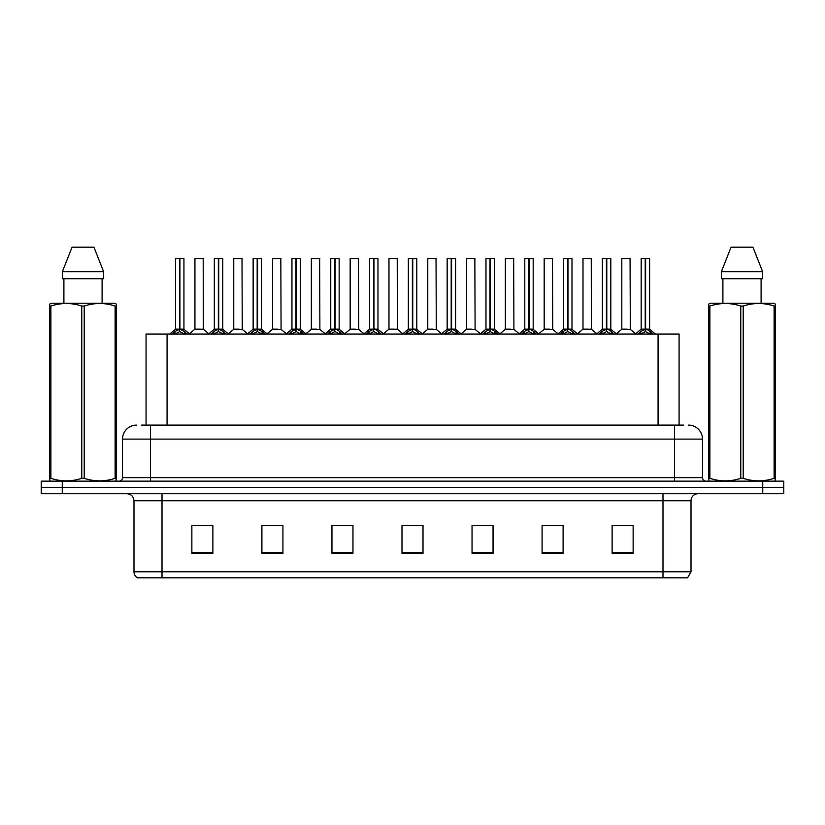 <?xml version="1.0" encoding="UTF-8"?>
<svg xmlns="http://www.w3.org/2000/svg" width="825" height="825" viewBox="0 0 825 825"><rect width="100%" height="100%" fill="white"/><g stroke="black" fill="none" stroke-linecap="round" stroke-linejoin="round"><path stroke-width="1.24" d="M146.056 425.112L146.056 334.043L679.088 334.043L679.088 425.112M691.01 571.787L687.576 577.809L662.991 577.809L662.991 571.787L691.01 571.787L691.01 500.754A7.002 7.002 0 0 1 698.012 493.752M662.991 577.809L137.424 577.809A7.002 7.002 0 0 1 133.99 571.787L133.99 500.754C133.578 496.506 131.247 494.175 126.988 493.752M62.267 481.15L783.75 481.15L783.75 487.451L41.25 487.451L41.25 493.752L62.267 493.752L62.267 487.451L41.25 487.451L41.25 481.15L62.267 481.15L62.267 487.451L783.75 487.451L783.75 493.752L62.267 493.752M633.146 553.369L633.146 525.35L612.129 525.35L612.129 553.369L633.146 553.369M563.104 553.369L563.104 525.35L542.087 525.35L542.087 553.369L563.104 553.369M493.051 553.369L493.051 525.35L472.044 525.35L472.044 553.369L493.051 553.369M212.871 553.369L212.871 525.35L191.854 525.35L191.854 553.369L212.871 553.369M282.913 553.369L282.913 525.35L261.896 525.35L261.896 553.369L282.913 553.369M352.956 553.369L352.956 525.35L331.949 525.35L331.949 553.369L352.956 553.369M423.008 553.369L423.008 525.35L401.992 525.35L401.992 553.369L423.008 553.369M650.244 577.809L174.756 577.809M562.537 525.484L553.647 525.484M543.139 525.484L563.104 525.484M620.751 525.484L631.259 525.484M349.109 525.484L340.209 525.484M261.896 525.484L282.006 525.484M271.497 525.484L262.597 525.484M193.885 525.484L204.394 525.484M484.925 525.484L476.035 525.484M407.313 525.484L417.821 525.484M352.956 525.484L331.949 525.484M493.051 525.484L472.044 525.484M141.745 425.112L683.574 425.112M141.426 425.112L150.521 425.112L150.521 439.117L122.502 439.117L122.502 477.644A3.506 3.506 0 0 1 119.006 481.15M136.517 425.112A14.004 14.004 0 0 0 122.502 439.117M688.483 425.112A14.004 14.004 0 0 1 702.498 439.117L702.498 477.644C702.704 479.768 703.869 480.934 705.994 481.15M172.415 334.207L174.962 331.516L179.551 329.206L179.551 331.65L179.675 328.443L179.912 329.206L184.511 331.516L187.058 334.207M175.529 258.534L179.551 258.4L175.529 258.534L175.529 329.144L179.551 329.206M183.934 258.534L179.912 258.534L179.912 329.144L183.934 329.144L183.934 258.534L175.673 258.4M179.912 258.534L183.8 258.4M179.551 258.534L179.551 329.144L175.529 329.144L169.692 334.043M179.912 258.4L179.912 329.206M184.511 334.063L179.912 331.65M179.551 331.65L174.962 334.063M179.551 258.4L179.551 329.144M179.675 258.4L178.334 258.4M203.332 329.144L203.197 258.4L194.937 258.534L194.937 329.144L199.32 329.144M200.537 258.4L195.071 258.4M200.197 329.144L194.937 329.144L189.43 333.774M211.221 334.207L213.768 331.516L218.357 329.206L218.357 331.65L218.481 328.443L218.718 329.206L223.317 331.516L225.864 334.207M214.335 258.534L218.367 258.4L214.335 258.534L214.335 329.144L218.357 329.206M222.74 258.534L218.718 258.534L218.718 329.144L222.74 329.144L222.74 258.534L214.479 258.4M218.718 258.534L222.606 258.4M218.357 258.534L218.357 329.144L214.335 329.144L208.498 334.043M218.718 258.4L218.718 329.206M223.317 334.063L218.718 331.65M218.357 331.65L213.768 334.063M218.367 258.4L218.357 329.144M218.481 258.4L217.14 258.4M250.027 334.207L252.574 331.516L257.163 329.206L257.163 331.65L257.287 328.443L257.534 331.65L257.41 258.4L261.412 258.4L253.285 258.4L257.287 258.4L257.163 329.206M257.524 329.206L262.123 331.516L264.67 334.207M257.173 258.4L253.285 258.4M261.546 258.534L257.524 258.534L257.524 329.144L261.546 329.144L261.412 258.4M253.141 258.534L253.141 329.144L257.163 329.144L253.141 329.144L247.304 334.043M257.163 258.534L257.163 329.144M262.123 334.063L257.534 331.65M257.163 331.65L252.574 334.063M257.287 258.4L255.946 258.4M288.832 334.207L291.38 331.516L295.969 329.206L295.969 331.65L296.093 328.443L300.929 331.516L303.476 334.207M291.947 258.534L295.979 258.4L291.947 258.534L291.947 329.144L295.969 329.206M300.352 258.534L296.34 258.534L296.34 329.144L300.352 329.144L300.352 258.534L292.091 258.4M296.34 258.534L300.218 258.4M295.969 258.534L295.969 329.144L291.947 329.144L286.11 334.043M296.33 258.4L296.34 329.206M300.929 334.063L296.34 331.65M295.969 331.65L291.38 334.063M295.979 258.4L295.969 329.144M296.093 258.4L294.752 258.4M327.638 334.207L330.186 331.516L334.775 329.206L334.775 331.65L334.898 328.443L339.735 331.516L342.282 334.207M330.753 258.534L334.785 258.4L330.753 258.534L330.753 329.144L334.775 329.206M339.157 258.534L335.146 258.534L335.146 329.144L339.157 329.144L339.157 258.534L330.897 258.4M335.146 258.534L339.023 258.4M334.775 258.534L334.775 329.144L330.753 329.144L324.916 334.043M335.136 258.4L335.146 329.206M339.735 334.063L335.146 331.65M334.775 331.65L330.186 334.063M334.785 258.4L334.775 329.144M334.898 258.4L333.558 258.4M239.002 329.144L233.609 329.423L242.272 329.423L242.003 258.4L233.743 258.534L233.743 329.144L238.126 329.144M239.343 258.4L233.877 258.4M277.808 329.144L272.415 329.423L281.077 329.423L280.809 258.4L272.549 258.534L272.549 329.144L276.932 329.144M278.149 258.4L272.683 258.4M316.614 329.144L311.221 329.423L319.883 329.423L319.615 258.4L311.355 258.534L311.355 329.144L315.738 329.144M316.955 258.4L311.489 258.4M115.923 481.15L116.356 478.314L115.118 478.314L115.118 306.054C104.868 302.662 94.576 302.662 84.233 306.054L81.758 306.054C71.507 302.662 61.215 302.662 50.882 306.054L49.634 306.054L49.634 304.136L51.263 303.229L49.634 304.136L49.634 479.191M84.233 306.054L84.233 478.314C94.493 481.707 104.785 481.707 115.118 478.314M84.233 478.314L81.758 478.314L81.758 306.054M50.882 306.054L50.882 478.314C61.133 481.707 71.424 481.707 81.758 478.314M50.882 478.314L49.634 478.314L50.078 481.15M116.356 313.737L116.356 304.136L114.737 303.229L116.356 304.136L116.356 306.054L115.118 306.054M114.737 303.229L51.263 303.229M63.896 278.706L63.896 303.229M102.104 303.229L102.104 278.706L102.104 303.229M93.937 247.191L103.63 271.703L103.63 278.706L62.36 278.706L62.36 271.703L72.064 247.191L62.36 271.703L103.63 271.703L93.937 247.191L72.064 247.191M116.356 479.191L116.356 306.054M774.923 481.15L775.366 478.314L774.118 478.314L774.118 306.054C763.868 302.662 753.576 302.662 743.243 306.054L740.768 306.054C730.507 302.662 720.215 302.662 709.882 306.054L708.644 306.054L708.644 304.136L710.263 303.229L708.644 304.136L708.644 479.191M743.243 306.054L743.243 478.314C753.493 481.707 763.785 481.707 774.118 478.314M743.243 478.314L740.768 478.314L740.768 306.054M709.882 306.054L709.882 478.314C720.132 481.707 730.424 481.707 740.768 478.314M709.882 478.314L708.644 478.314L709.077 481.15M775.366 313.737L775.366 304.136L773.737 303.229L775.366 304.136L775.366 306.054L774.118 306.054M773.737 303.229L710.263 303.229M722.896 278.706L722.896 303.229M761.104 303.229L761.104 278.706M752.936 247.191L762.64 271.703L762.64 278.706L721.37 278.706L721.37 271.703L762.64 271.703L752.936 247.191L731.063 247.191L721.37 271.703M775.366 479.191L775.366 306.054M366.444 334.207L368.992 331.516L373.581 329.206L373.581 331.65L373.704 328.443L378.541 331.516L381.088 334.207M369.559 258.534L373.591 258.4L369.559 258.534L369.559 329.144L373.581 329.206M377.963 258.534L373.952 258.534L373.952 329.144L377.963 329.144L377.963 258.534L369.703 258.4M373.952 258.534L377.829 258.4M373.581 258.534L373.581 329.144L369.559 329.144L363.722 334.043M373.942 258.4L373.952 329.206M378.541 334.063L373.952 331.65M373.581 331.65L368.992 334.063M373.591 258.4L373.581 329.144M373.704 258.4L372.364 258.4M405.25 334.207L407.798 331.516L412.387 329.206L412.387 331.65L412.51 328.443L417.347 331.516L419.894 334.207M408.365 258.534L412.397 258.4L408.365 258.534L408.365 329.144L412.387 329.206M416.769 258.534L412.758 258.534L412.758 329.144L416.769 329.144L416.769 258.534L408.509 258.4M412.758 258.534L416.635 258.4M412.387 258.534L412.387 329.144L408.365 329.144L402.528 334.043M412.748 258.4L412.758 329.206M417.347 334.063L412.758 331.65M412.387 331.65L407.798 334.063M412.397 258.4L412.387 329.144M412.51 258.4L411.17 258.4M444.056 334.207L446.603 331.516L451.192 329.206L451.192 331.65L451.316 328.443L456.153 331.516L458.7 334.207M447.171 258.534L451.203 258.4L447.171 258.534L447.171 329.144L451.192 329.206M455.575 258.534L451.564 258.534L451.564 329.144L455.575 329.144L455.575 258.534L447.315 258.4M451.564 258.534L455.441 258.4M451.192 258.534L451.192 329.144L447.171 329.144L441.334 334.043M451.553 258.4L451.564 329.206M456.153 334.063L451.564 331.65M451.192 331.65L446.603 334.063M451.203 258.4L451.192 329.144M451.316 258.4L449.976 258.4M355.42 329.144L350.027 329.423L358.689 329.423L358.421 258.4L350.161 258.534L350.161 329.144L354.544 329.144M355.761 258.4L350.295 258.4M397.361 329.144L397.227 258.4L388.967 258.534L388.967 329.144L393.35 329.144M394.567 258.4L389.101 258.4M394.226 329.144L388.967 329.144L383.47 333.774M433.032 329.144L427.639 329.423L436.301 329.423L436.033 258.4L427.773 258.534L427.773 329.144L432.156 329.144M433.373 258.4L427.907 258.4M482.862 334.207L485.409 331.516L489.998 329.206L489.998 331.65L490.122 328.443L494.959 331.516L497.506 334.207M485.977 258.534L490.009 258.4L485.977 258.534L485.977 329.144L489.998 329.206M494.381 258.534L490.37 258.534L490.37 329.144L494.381 329.144L494.381 258.534L486.121 258.4M490.37 258.534L494.247 258.4M489.998 258.534L489.998 329.144L485.977 329.144L480.14 334.043M490.359 258.4L490.37 329.206M494.959 334.063L490.37 331.65M489.998 331.65L485.409 334.063M490.009 258.4L489.998 329.144M490.122 258.4L488.782 258.4M521.668 334.207L524.215 331.516L528.804 329.206L528.804 331.65L528.928 328.443L533.765 331.516L536.312 334.207M524.783 258.534L528.815 258.4L524.783 258.534L524.783 329.144L528.804 329.206M533.187 258.534L529.176 258.534L529.176 329.144L533.187 329.144L533.187 258.534L524.927 258.4M529.176 258.534L533.053 258.4M528.804 258.534L528.804 329.144L524.783 329.144L518.946 334.043M529.165 258.4L529.176 329.206M533.765 334.063L529.176 331.65M528.804 331.65L524.215 334.063M528.815 258.4L528.804 329.144M528.928 258.4L527.587 258.4M560.474 334.207L563.021 331.516L567.61 329.206L567.61 331.65L567.734 328.443L572.571 331.516L575.118 334.207M563.588 258.534L567.621 258.4L563.588 258.534L563.588 329.144L567.61 329.206M571.993 258.534L567.982 258.534L567.982 329.144L571.993 329.144L571.993 258.534L563.733 258.4M567.982 258.534L571.859 258.4M567.61 258.534L567.61 329.144L563.599 329.144L557.752 334.043M567.971 258.4L567.982 329.206M572.571 334.063L567.982 331.65M567.61 331.65L563.021 334.063M567.621 258.4L567.61 329.144M567.734 258.4L566.393 258.4M599.28 334.207L601.827 331.516L606.416 329.206L606.416 331.65L606.54 328.443L611.377 331.516L613.924 334.207M602.394 258.534L606.427 258.4L602.394 258.534L602.394 329.144L606.416 329.206M610.799 258.534L606.788 258.534L606.788 329.144L610.799 329.144L610.799 258.534L602.539 258.4M606.788 258.534L610.665 258.4M606.416 258.534L606.416 329.144L602.405 329.144L596.558 334.043M606.777 258.4L606.788 329.206M611.377 334.063L606.788 331.65M606.416 331.65L601.827 334.063M606.427 258.4L606.416 329.144M606.54 258.4L605.199 258.4M638.086 334.207L640.633 331.516L645.222 329.206L645.222 331.65L645.346 328.443L650.183 331.516L652.73 334.207M641.2 258.534L645.232 258.4L641.2 258.534L641.2 329.144L645.222 329.206M649.605 258.534L645.593 258.534L645.593 329.144L649.605 329.144L649.605 258.534L641.345 258.4M645.593 258.534L649.471 258.4M645.222 258.534L645.222 329.144L641.211 329.144L635.363 334.043M645.583 258.4L645.593 329.206M650.183 334.063L645.593 331.65M645.222 331.65L640.633 334.063M645.232 258.4L645.222 329.144M645.346 258.4L644.005 258.4M471.838 329.144L466.445 329.423L475.107 329.423L474.839 258.4L466.579 258.534L466.579 329.144L470.962 329.144M472.178 258.4L466.713 258.4M510.644 329.144L505.251 329.423L513.913 329.423L513.645 258.4L505.385 258.534L505.385 329.144L509.767 329.144M510.984 258.4L505.519 258.4M549.45 329.144L544.057 329.423L552.719 329.423L552.451 258.4L544.191 258.534L544.191 329.144L548.573 329.144M549.79 258.4L544.325 258.4M591.391 329.144L591.257 258.4L582.997 258.534L582.997 329.144L587.379 329.144M588.596 258.4L583.131 258.4M588.256 329.144L582.997 329.144L577.5 333.774M627.062 329.144L621.668 329.423L630.331 329.423L630.063 258.4L621.803 258.534L621.803 329.144L626.185 329.144M627.402 258.4L621.937 258.4M167.062 425.112L167.062 334.043M658.072 425.112L658.072 334.043M662.991 493.752L662.991 500.754L133.99 500.754M691.01 500.754L662.991 500.754L662.991 571.787L162.009 571.787L162.009 577.809M133.99 571.787L162.009 571.787L162.009 493.752M762.733 493.752L762.733 481.15M423.008 552.389L401.992 552.389M352.956 552.389L331.949 552.389M282.913 552.389L261.896 552.389M212.871 552.389L191.854 552.389M493.051 552.389L472.044 552.389M563.104 552.389L542.087 552.389M633.146 552.389L612.129 552.389M150.521 481.15L150.521 477.644L702.498 477.644M122.502 477.644L150.521 477.644L150.521 439.117L674.479 439.117L674.479 481.15M702.498 439.117L674.479 439.117L674.479 425.112M179.087 329.423L175.405 329.423M179.912 329.144L183.934 329.144L180.376 329.423M184.511 331.516L184.511 334.043M185.243 332.155L185.243 334.043M174.219 332.155L174.219 334.043M174.962 331.516L174.962 334.043M203.342 329.144L194.803 329.423M203.342 258.534L194.937 258.534M217.893 329.423L214.211 329.423M218.718 329.144L222.74 329.144L219.182 329.423M223.317 331.516L223.317 334.043M224.049 332.155L224.049 334.043M213.025 332.155L213.025 334.043M213.768 331.516L213.768 334.043M256.699 329.423L253.017 329.423M257.524 329.144L261.546 329.144L257.988 329.423M262.123 331.516L262.123 334.043M262.855 332.155L262.855 334.043M251.831 332.155L251.831 334.043M252.574 331.516L252.574 334.043M295.505 329.423L291.823 329.423M296.34 329.144L300.352 329.144L296.794 329.423M300.929 331.516L300.929 334.043M301.661 332.155L301.661 334.043M290.637 332.155L290.637 334.043M291.38 331.516L291.38 334.043M334.311 329.423L330.629 329.423M335.146 329.144L339.157 329.144L335.6 329.423M339.735 331.516L339.735 334.043M340.467 332.155L340.467 334.043M329.443 332.155L329.443 334.043M330.186 331.516L330.186 334.043M242.148 258.534L233.743 258.534M280.954 258.534L272.549 258.534M319.76 258.534L311.355 258.534M373.117 329.423L369.435 329.423M373.952 329.144L377.963 329.144L374.406 329.423M378.541 331.516L378.541 334.043M379.273 332.155L379.273 334.043M368.249 332.155L368.249 334.043M368.992 331.516L368.992 334.043M411.923 329.423L408.241 329.423M412.758 329.144L416.769 329.144L413.212 329.423M417.347 331.516L417.347 334.043M418.079 332.155L418.079 334.043M407.055 332.155L407.055 334.043M407.798 331.516L407.798 334.043M450.728 329.423L447.047 329.423M451.564 329.144L455.575 329.144L452.017 329.423M456.153 331.516L456.153 334.043M456.885 332.155L456.885 334.043M445.871 332.155L445.871 334.043M446.603 331.516L446.603 334.043M358.566 258.534L350.161 258.534M397.372 329.144L388.833 329.423M397.372 258.534L388.967 258.534M436.177 258.534L427.773 258.534M489.534 329.423L485.853 329.423M490.37 329.144L494.381 329.144L490.823 329.423M494.959 331.516L494.959 334.043M495.691 332.155L495.691 334.043M484.677 332.155L484.677 334.043M485.409 331.516L485.409 334.043M528.34 329.423L524.659 329.423M529.176 329.144L533.187 329.144L529.629 329.423M533.765 331.516L533.765 334.043M534.497 332.155L534.497 334.043M523.483 332.155L523.483 334.043M524.215 331.516L524.215 334.043M567.146 329.423L563.465 329.423M567.982 329.144L571.993 329.144L568.435 329.423M572.571 331.516L572.571 334.043M573.303 332.155L573.303 334.043M562.289 332.155L562.289 334.043M563.021 331.516L563.021 334.043M605.952 329.423L602.271 329.423M606.788 329.144L610.799 329.144L607.241 329.423M611.377 331.516L611.377 334.043M612.109 332.155L612.109 334.043M601.095 332.155L601.095 334.043M601.827 331.516L601.827 334.043M644.758 329.423L641.077 329.423M645.593 329.144L649.605 329.144L646.047 329.423M650.183 331.516L650.183 334.043M650.915 332.155L650.915 334.043M639.901 332.155L639.901 334.043M640.633 331.516L640.633 334.043M474.983 258.534L466.579 258.534M513.789 258.534L505.385 258.534M552.595 258.534L544.191 258.534M591.401 329.144L582.863 329.423M591.401 258.534L582.997 258.534M630.207 258.534L621.803 258.534M184.068 329.423L189.781 334.043M203.466 329.423L208.838 333.774M222.874 329.423L228.587 334.043M261.68 329.423L267.393 334.043M300.486 329.423L306.199 334.043M339.292 329.423L345.005 334.043M233.609 329.423L228.236 333.774M242.272 329.423L247.644 333.774M272.415 329.423L267.042 333.774M281.077 329.423L286.45 333.774M311.221 329.423L305.848 333.774M319.883 329.423L325.256 333.774M378.097 329.423L383.811 334.043M416.903 329.423L422.617 334.043M455.709 329.423L461.423 334.043M350.027 329.423L344.664 333.774M358.689 329.423L364.062 333.774M397.495 329.423L402.868 333.774M427.639 329.423L422.276 333.774M436.301 329.423L441.674 333.774M494.515 329.423L500.228 334.043M533.321 329.423L539.034 334.043M572.127 329.423L577.84 334.043M610.933 329.423L616.646 334.043M649.739 329.423L655.452 334.043M466.445 329.423L461.082 333.774M475.107 329.423L480.48 333.774M505.251 329.423L499.888 333.774M513.913 329.423L519.286 333.774M544.057 329.423L538.694 333.774M552.719 329.423L558.092 333.774M591.525 329.423L596.898 333.774M621.668 329.423L616.306 333.774M630.331 329.423L635.704 333.774"/></g></svg>
